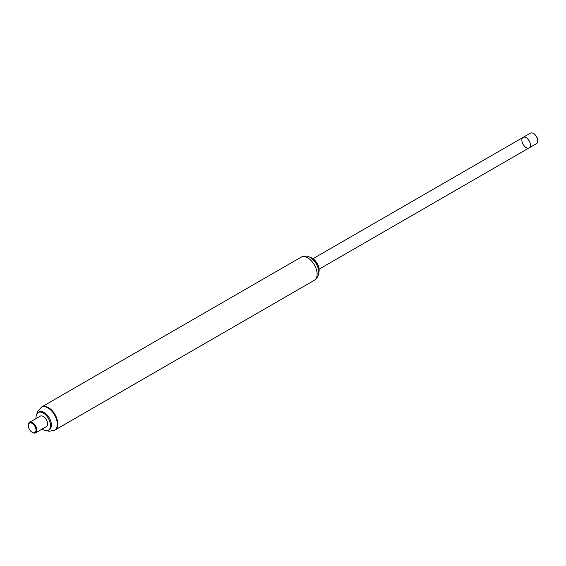 <?xml version="1.0" encoding="UTF-8"?>
<svg xmlns="http://www.w3.org/2000/svg" width="566" height="566" viewBox="0 0 566 566"><rect width="100%" height="100%" fill="white"/><g stroke="black" fill="none" stroke-linecap="round" stroke-linejoin="round"><path stroke-width="0.85" d="M318.594 273.272A10.174 5.872 -120 0 0 319.132 270.442A10.174 5.872 -120 0 0 311.937 257.99A10.174 5.872 -120 0 0 309.227 257.035M319.132 270.251A9.926 5.731 -120 0 0 312.107 258.089A9.926 5.731 -120 0 0 312.022 258.039M318.658 271.722A10.174 5.872 -120 0 0 318.715 270.682A10.174 5.872 -120 0 0 310.6 257.763M317.696 266.812A9.926 5.731 -120 0 0 314.371 261.053M314.363 280.269C317.462 277.927 318.891 275.182 318.658 272.034C318.637 262.822 309.751 256.448 308.923 256.907C307.579 255.804 304.947 255.896 301.048 257.205A13.315 7.691 -120 0 1 311.314 260.77A13.315 7.691 -120 0 1 317.123 274.17A13.315 7.691 -120 0 1 314.363 280.269L55.058 429.976A13.315 7.691 -120 0 0 57.817 423.884A13.315 7.691 -120 0 0 52.008 410.477A13.315 7.691 -120 0 0 41.742 406.912L37.717 411.256L37.066 413.541M530.42 145.108A6.056 3.495 -120 0 0 527.788 139.01A6.056 3.495 -120 0 0 523.118 137.382A6.056 3.495 -120 0 0 523.118 144.372A6.056 3.495 -120 0 0 529.168 147.868A6.056 3.495 -120 0 0 530.42 145.108M537.693 140.637A5.448 3.148 -120 0 0 537.7 140.396A5.448 3.148 -120 0 0 536.985 137.411A5.448 3.148 -120 0 0 533.844 133.725A5.448 3.148 -120 0 0 533.639 133.611M523.118 137.382L530.392 133.18A6.056 3.495 60 0 1 533.42 133.477A6.056 3.495 60 0 1 536.908 137.573A6.056 3.495 60 0 1 537.7 140.892A6.056 3.495 60 0 1 536.448 143.665L529.168 147.868A6.056 3.495 -120 0 0 529.635 141.776A6.056 3.495 -120 0 0 523.118 137.382L313.019 258.683M32.361 432.389A6.056 3.495 -120 0 0 32.58 432.523A6.056 3.495 -120 0 0 35.608 432.82A6.056 3.495 -120 0 0 35.092 425.031A6.056 3.495 -120 0 0 29.552 422.335A6.056 3.495 -120 0 0 28.3 425.108A6.056 3.495 -120 0 0 28.307 425.363M35.608 432.82L46.306 426.644A6.056 3.495 -120 0 0 45.796 418.847A6.056 3.495 -120 0 0 40.257 416.159L29.552 422.335M34.413 425.533A5.448 3.148 -120 0 0 30.401 422.852A5.448 3.148 -120 0 0 28.3 425.604A5.448 3.148 -120 0 0 32.156 432.275A5.448 3.148 -120 0 0 35.821 431.313A5.448 3.148 -120 0 0 34.413 425.533M46.978 430.712L49.292 431.292L55.058 429.976A13.315 7.691 -120 0 0 53.933 412.833A13.315 7.691 -120 0 0 41.742 406.912L301.048 257.205M42.188 429.021A10.23 5.908 -120 0 0 48.4 430.259L49.27 429.757A10.23 5.908 -120 0 0 48.4 416.583A10.23 5.908 -120 0 0 39.04 412.034L38.17 412.536A10.23 5.908 -120 0 0 36.132 418.536M48.4 430.259A10.23 5.908 -120 0 0 47.53 417.085A10.23 5.908 -120 0 0 38.17 412.536M54.534 430.28A13.315 7.691 -120 0 0 53.402 413.138A13.315 7.691 -120 0 0 41.212 407.216M529.168 147.868L319.068 269.168M533.844 133.725L533.42 133.477M537.7 140.396L537.7 140.892M32.156 432.275L32.58 432.523M28.3 425.604L28.3 425.108"/></g></svg>
